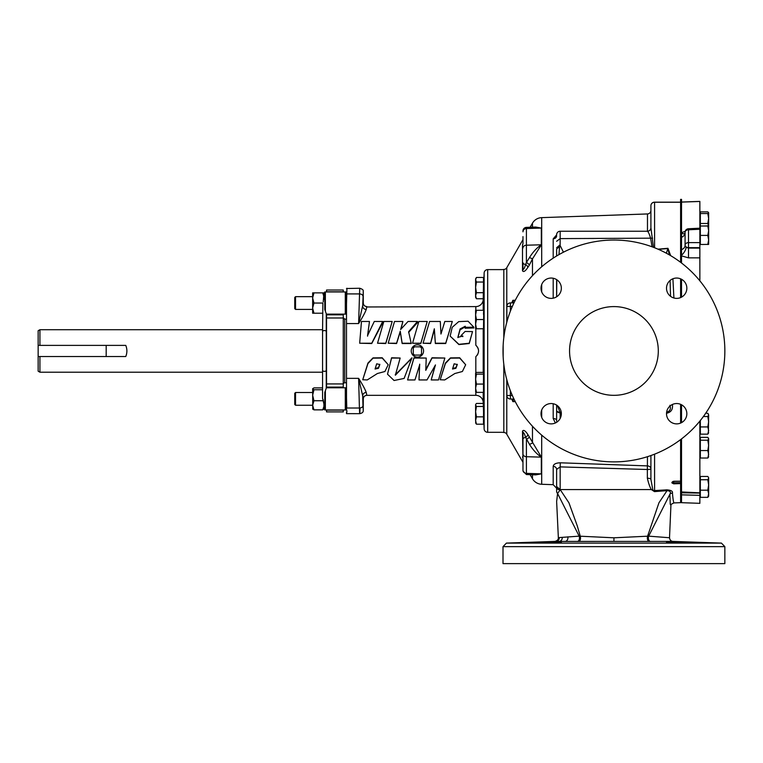<?xml version="1.0" encoding="UTF-8"?>
<svg xmlns="http://www.w3.org/2000/svg" width="763" height="763" viewBox="0 0 763 763"><rect width="100%" height="100%" fill="white"/><g stroke="black" fill="none" stroke-linecap="round" stroke-linejoin="round"><path stroke-width="1.14" d="M457.275 364.294L455.902 367.642L452.774 368.415M455.902 368.31L457.285 364.552L454.147 363.808L452.516 369.015L455.902 368.31L455.902 367.642M444.715 379.945L454.862 373.517L462.388 371.505L465.668 364.733L459.698 358.057L450.466 358.171L445.401 363.56L440.203 379.755L444.715 379.945M465.668 364.733L459.698 357.78L450.466 357.895L445.401 363.074L440.203 379.755M379.821 364.294L378.448 367.642L375.32 368.415M378.448 368.31L379.831 364.552L376.684 363.808L375.062 369.015L378.448 368.31L378.448 367.642M367.251 379.945L377.399 373.517L384.924 371.505L388.205 364.733L382.234 358.057L373.012 358.171L367.947 363.56L362.74 379.755L367.251 379.945M388.205 364.733L382.234 357.78L373.012 357.895L367.947 363.074L362.74 379.755M473.823 327.213L468.091 321.223L458.716 321.614L452.23 327.308L450.151 336.092L458.906 344.323L469.226 343.226L472.526 331.6L465.077 331.466L461.005 335.644L462.836 336.063L457.876 337.36L460.079 328.939L465.268 326.249L465.125 327.308L473.823 327.213M465.125 327.308L465.125 328.214L473.823 327.947M450.151 336.092L458.906 344.571L469.226 343.531L472.526 331.6M411.944 358.076L395.339 375.224L400.165 358.057L391.581 358.057L387.509 374.185L394.061 380.508L404.123 378.429L411.944 357.818L395.396 374.719M400.098 358.028L391.581 357.78L387.509 374.185M613.929 395.329A44.368 44.368 0 0 1 569.56 350.961A44.368 44.368 0 0 1 613.929 306.592A44.368 44.368 0 0 1 658.297 350.961A44.368 44.368 0 0 1 613.929 395.329M686.843 542.712L666.509 542.207L686.843 542.712M561.349 542.207L541.015 542.712L561.349 542.207M551.182 278.047A10.167 10.167 0 0 0 541.015 288.214A10.167 10.167 0 0 0 551.182 298.381A10.167 10.167 0 0 0 561.349 288.214A10.167 10.167 0 0 0 551.182 278.047M551.182 403.541A10.167 10.167 0 0 0 541.015 413.708A10.167 10.167 0 0 0 551.182 423.875A10.167 10.167 0 0 0 561.349 413.708A10.167 10.167 0 0 0 551.182 403.541M676.676 403.541A10.167 10.167 0 0 0 666.509 413.708A10.167 10.167 0 0 0 676.676 423.875A10.167 10.167 0 0 0 686.843 413.708A10.167 10.167 0 0 0 676.676 403.541M676.676 278.047A10.167 10.167 0 0 0 666.509 288.214A10.167 10.167 0 0 0 676.676 298.381A10.167 10.167 0 0 0 686.843 288.214A10.167 10.167 0 0 0 676.676 278.047M346.507 296.569L345.887 296.569L345.887 291.952L324.78 291.952L324.78 309.54L326.259 313.698L326.259 331.59A1.85 1.021 0 0 0 324.409 330.56A1.85 1.021 0 0 0 322.558 331.59L322.883 303.331M346.507 309.511L345.887 309.511L345.887 314.137L345.887 291.952M323.159 399.717L323.989 404.409L322.558 398.152L322.558 370.332A1.85 1.021 0 0 0 324.409 371.352A1.85 1.021 0 0 0 326.259 370.332L326.259 388.224L324.78 392.382L324.78 409.197L323.941 409.168L323.884 404.638A1.85 1.021 0 0 0 324.409 404.676A1.85 1.021 0 0 0 324.78 404.657M483.847 391.39L483.494 373.164L483.494 384.075L476.436 384.075L475.607 379.097L476.436 374.108L475.607 373.145L476.436 372.411L483.332 372.411L483.494 373.136M680.606 262.319L680.606 202.252L654.578 202.271L680.606 202.252L680.606 199.372L681.521 199.372L681.521 202.042L699.862 201.403L699.862 229.234L699.862 228.194L699.862 229.234L688.493 229.787L688.493 247.632L699.862 247.632L699.862 242.615L699.862 257.865L688.493 257.846L681.521 255.882L681.521 249.673A7.392 4.921 180 0 0 685.069 245.467L685.069 232.295A3.548 2.508 180 0 1 688.493 229.787L688.445 228.757A3.548 3.548 0 0 0 685.069 232.295M681.521 249.673L681.521 237.36A7.392 5.522 180 0 0 685.069 232.639L684.916 233.402A7.392 3.977 56.4 0 1 681.521 233.201L681.521 202.042L687.625 201.833M685.069 238.867L685.069 245.123A3.548 2.508 180 0 1 688.493 242.615L699.862 242.615L699.862 229.234M707.253 410.904L704.421 415.101M681.521 438.906L681.521 502.683L699.862 503.322L699.862 495.349L681.521 494.844M680.577 480.986L680.606 483.589L673.71 483.828L672.794 482.168A0.887 0.773 0 0 1 671.936 482.941L673.71 483.828M673.691 481.243L680.596 481.195L680.606 439.602M38.15 371.18L38.15 356.531L39.924 356.531L39.924 372.21L38.15 371.18M38.15 330.732L39.924 329.711L39.924 345.391L38.15 345.391L38.15 330.732M322.558 329.711L39.924 329.711M39.924 356.531L125.761 356.531C127.259 352.811 127.259 349.092 125.761 345.391L39.924 345.391M322.558 372.21L39.924 372.21M613.929 461.882A110.921 110.921 0 0 0 724.85 350.961A110.921 110.921 0 0 0 613.929 240.04A110.921 110.921 0 0 0 503.008 350.961A110.921 110.921 0 0 0 613.929 461.882M724.85 546.651L724.85 563.628L503.008 563.628L503.008 546.651L506.432 543.103L721.426 543.103L724.85 546.651L503.008 546.651M503.16 432.43L503.818 432.459A3.548 3.548 0 0 1 506.775 434.223L522.97 462.292M503.16 269.492L503.818 269.463A3.548 3.548 0 0 0 506.775 267.689L522.97 239.63M530.123 474.672L532.469 478.744A11.092 11.092 0 0 0 541.692 484.276L553.194 484.677L553.194 466.346C553.585 464.114 555.95 462.931 560.29 462.798L647.472 465.897A3.548 2.976 180 0 1 650.906 468.873A3.548 0.62 0 0 1 647.358 469.503L647.472 456.684M530.123 227.25L532.469 223.178A11.092 11.092 0 0 1 541.692 217.636L647.472 213.945A3.548 3.548 0 0 0 650.906 210.397L650.906 227.736L650.906 210.397M533.833 227.126L541.406 228.061L541.406 244.789L532.469 258.886L529.35 265.085A3.548 1.202 29.9 0 0 526.403 262.539L529.522 257.512C532.955 252 536.885 247.756 541.32 244.789L541.32 228.07L535.712 227.059M522.96 458.315L522.502 431.162C523.513 429.55 525.287 430.656 527.824 434.481L541.406 457.132L541.406 473.861L533.833 474.796M515.273 401.653L512.86 401.615L512.068 399.049M680.596 481.195L673.7 481.367L673.681 482.817L680.577 482.655L680.606 483.589L680.606 502.674L674.072 502.903C673.567 502.884 673.023 499.603 672.441 493.051C672.909 491.248 671.068 490.189 666.91 489.846L667.024 490.657L654.463 491.61L651.373 489.588C649.942 487.328 648.598 483.542 647.358 478.239L647.358 469.503L560.166 466.889L560.29 462.798M561.148 411.705L560.166 412.84L557.572 405.916A3.548 1.316 180 0 1 556.628 405.124L556.618 420.327A3.548 1.793 0 0 0 553.194 418.534L555.359 422.979M556.618 234.89L553.194 238.829A3.548 2.976 0 0 0 556.618 235.853L556.618 235.862M556.618 234.785A3.548 3.548 0 0 1 560.166 231.237L647.358 231.237A3.548 3.548 0 0 0 650.906 227.689M541.205 542.655L541.778 542.598M558.373 542.092L559.632 542.102M559.184 537.572L579.174 536.16L613.929 537.801L648.674 536.151L669.513 537.743C669.8 539.994 670.944 541.215 672.937 541.406L555.817 541.415M652.06 246.802L650.686 238.609C649.427 234.136 648.321 231.694 647.358 231.275A3.548 3.548 180 0 0 650.906 227.736L650.906 205.724A3.548 3.548 0 0 1 654.454 202.176L680.482 202.176A3.548 3.548 0 0 1 680.606 202.176M529.35 265.085L527.824 267.441C525.287 271.256 523.513 272.362 522.502 270.76L522.502 245.018A3.548 3.405 0 0 0 522.97 243.321L522.97 236.606M522.97 230.931A3.548 3.548 0 0 1 526.403 227.384L526.403 262.539L525.64 264.484A3.548 1.917 -143.8 0 1 527.824 267.441M503.16 356.788L503.16 345.124M346.507 319.125L344.733 319.125L346.507 319.125L344.733 319.125L343.255 317.646A1.478 1.469 180 0 0 344.733 319.125L344.733 382.797A1.478 1.478 0 0 0 343.255 384.275A1.478 1.469 180 0 1 344.733 382.788L346.507 382.797M366.24 392.449A3.548 3.319 -5.3 0 0 362.692 395.768L358.61 378.343C362.549 384.562 365.086 389.264 366.24 392.449L366.831 395.329L475.826 395.329A7.392 7.392 0 0 1 483.217 402.463L484.133 428.873A3.548 3.548 0 0 0 487.681 432.306L502.722 432.306M483.589 289.53L484.133 273.04A3.548 3.548 0 0 1 487.681 269.616L487.681 432.306M346.507 288.519L359.726 288.252C362.33 289.082 363.493 290.007 363.226 291.046L363.283 303.045C363.493 305.2 364.676 306.383 366.831 306.592L366.24 309.463C365.086 312.658 362.549 317.36 358.61 323.569L363.283 303.045M502.722 269.616L487.681 269.616M483.79 310.293L483.494 328.777C484.057 326.707 484.057 299.706 483.494 314.337M483.494 282.052L483.237 298.743L476.436 298.743L475.607 295.72L476.436 292.696L475.607 287.374L476.436 282.052L475.607 279.763L476.436 277.465L483.494 277.465L483.494 282.052L476.436 282.052M366.612 306.974L475.826 306.592L475.826 310.293L475.826 306.592A7.392 7.392 0 0 0 483.217 299.458L483.237 298.743M483.589 312.229L483.637 311.552M483.933 313.402L483.666 327.089M475.835 423.455L475.607 420.508L476.436 416.836L483.494 416.836L483.561 411.782M483.637 413.947L483.666 414.805M483.694 415.52L483.742 416.941M483.856 420.699L483.914 422.244M294.747 404.39L294.747 393.298L295.539 392.506L295.539 405.248L294.747 404.457M294.747 308.624L294.747 297.456L295.539 296.664L295.539 309.416L294.747 308.624M312.649 296.664L295.539 296.664M312.649 309.416L295.539 309.416M426.24 358.057L413.947 357.78L407.585 379.945L414.958 379.945L419.688 364.685L418.982 379.945L426.994 379.945L435.463 364.924L431.19 379.945L438.506 379.945L444.848 358.047L432.02 358.047L425.764 370.351L426.24 358.057L413.947 358.057L407.585 379.945M444.848 358.047L432.02 357.771L425.764 369.607M435.148 365.525L431.19 379.945M419.688 364.161L418.982 379.945M423.055 343.226L430.59 343.531L434.328 329.645L435.358 343.512L445.706 343.512L452.306 321.471L444.81 321.471L440.947 334.022L440.299 321.471L429.607 321.471L423.055 343.226L430.59 343.226L434.328 328.796L435.358 343.216L445.706 343.216L452.306 321.471M412.554 343.226L420.823 343.531L427.223 321.471L418.858 321.471L412.554 343.226L420.823 343.226L427.223 321.471M377.532 343.226L385.792 343.531L392.192 321.471L383.827 321.471L377.532 343.226L385.792 343.226L392.192 321.471M388.186 343.226L396.579 343.531L400.251 331.953L402.158 343.531L411.228 343.531L408.625 331.695L417.475 321.471L408.043 321.471L400.623 329.521L402.902 321.471L394.528 321.471L388.186 343.226L396.579 343.226L400.251 331.199L402.158 343.226L411.228 343.226M400.966 329.13L402.902 321.471M408.625 332.439L417.475 322.606L417.475 321.471M359.669 343.226L371.743 343.531L382.721 322.606L382.721 321.471L374.28 321.471L367.566 335.577L369.473 321.471L361.471 321.471L359.669 343.226L371.743 343.226L382.721 321.471M367.566 336.168L369.473 321.471M423.551 350.551L423.57 350.961A6.161 6.161 0 0 0 417.409 344.8A6.161 6.161 0 0 0 411.247 350.961L411.267 350.56M461.005 335.644L461.005 336.225L462.769 336.397M457.886 337.618L460.051 329.883L465.201 326.812M346.507 409.845L346.507 408.005C346.507 415.454 346.507 415.454 346.507 408.005L346.507 323.569L358.61 323.569L359.726 288.252M476.98 355.52L477.848 354.137M478.573 350.951L478.391 349.32M478.363 349.235L477.848 347.775M476.98 346.402L475.826 345.238C479.45 349.044 479.45 352.859 475.826 356.683L475.826 372.84M346.907 288.252L346.784 293.917A3.548 2.194 -178.3 0 0 346.507 293.917C346.507 286.468 346.507 286.468 346.507 293.917L346.507 292.506M366.831 395.329C364.676 395.539 363.493 396.722 363.283 398.877L363.226 410.875C363.245 412.249 362.082 413.184 359.726 413.67L346.507 413.641L346.507 412.258M346.507 293.917L346.507 323.569M345.887 314.137L326.259 314.137M323.617 292.868L324.78 292.725L324.78 291.952M343.255 291.952L343.255 290.026L326.545 290.026L326.545 291.952M313.946 292.868L312.649 292.868L312.649 297.951L313.946 292.868L322.739 292.868L323.979 296.941L323.941 292.868L323.235 301.91M345.296 409.969L345.296 387.785L345.887 387.785L345.887 409.969L324.78 409.969L324.78 392.382M345.296 387.785L326.259 387.785M326.545 409.969L326.545 411.896L343.255 411.896L326.545 411.896M326.545 314.137L326.545 387.785M708.646 244.37L700.339 244.513L700.339 226.029L707.816 226.029L708.646 230.722L707.816 235.414L708.646 239.963L707.816 244.513L708.646 244.37L708.646 225.886L707.816 226.029M700.339 235.414L707.816 235.414M700.339 226.029L708.646 225.886L708.646 218.504L707.816 223.483L708.474 225.819M707.816 225.743L708.636 225.877M700.339 225.743L700.339 213.526L707.816 213.526L708.646 218.504L708.646 212.705L707.816 213.526M700.339 223.483L707.816 223.483M700.339 213.526L700.339 211.876L707.816 211.876L708.646 212.705M708.646 231.075L708.646 230.283M700.339 426.927L707.816 426.927L708.646 430.542L707.816 434.157L700.339 434.157L700.339 420.508M703.41 416.512L707.816 416.512L708.646 421.72L707.816 426.927M706.824 413.327L707.816 413.327L708.646 414.919L707.816 416.512M707.816 413.327L708.388 414.061M707.816 434.157L708.646 432.564M708.388 433.432L708.646 414.919M707.816 458.029L700.339 458.029L700.339 440.222L707.816 440.222L708.646 445.392L707.816 450.561L708.646 454.3L707.816 458.029L708.646 456.598M700.339 450.561L707.816 450.561M700.339 440.222L700.339 437.361L707.816 437.361L708.646 438.792L707.816 440.222M708.436 438.096L708.646 438.792L708.436 438.096M708.436 457.295L708.646 438.792M483.608 327.918L483.494 328.748L476.436 328.777L475.607 324.151L476.436 319.535L475.607 314.909L475.607 328.777L476.436 328.777M475.607 310.293L475.607 314.909L476.436 310.293L475.607 310.293M483.494 310.293L476.436 310.293M483.494 319.535L476.436 319.535M483.246 403.436L476.436 403.436L475.607 404.571L475.607 411.648L476.436 406.46L475.607 404.953M483.37 406.46L476.436 406.46M476.436 416.836L475.607 411.648L475.607 420.508L476.436 424.19L475.607 422.683M483.494 416.836L483.494 424.19L476.436 424.19M346.507 397.904L346.784 408.005C346.946 415.482 346.946 415.482 346.784 408.005L359.421 408.005L358.61 378.343L346.507 378.343M346.879 412.239L346.841 410.57M483.494 278.857L483.799 283.264M483.78 283.674L483.761 284.217M360.031 408.005C359.831 415.32 359.621 415.32 359.421 408.005A3.548 2.194 178.4 0 0 362.969 405.821L363.283 410.113M366.24 309.463A3.548 3.319 5.3 0 1 362.692 306.144L363.283 291.8M343.255 314.137L343.255 387.785M343.255 409.969L343.255 411.896M343.255 290.026L326.545 290.026M411.247 350.961A6.161 6.161 0 0 0 417.409 357.122A6.161 6.161 0 0 0 423.57 350.961M420.251 355.091L420.403 355.091A5.103 5.103 0 0 0 421.538 353.956L421.538 347.966A5.103 5.103 0 0 0 420.403 346.822L414.414 346.822A5.103 5.103 0 0 0 413.279 347.966L413.279 353.956A5.103 5.103 0 0 0 414.414 355.091L420.251 355.091A5.017 5.017 0 0 0 421.538 353.803M414.557 355.091A5.017 5.017 0 0 1 413.279 353.803M420.251 346.822A5.017 5.017 0 0 1 421.538 348.109M413.279 348.109A5.017 5.017 0 0 1 414.557 346.822M680.606 423.084L680.606 404.333M680.606 297.589L680.606 278.838M672.794 482.168L672.794 481.606A0.887 0.763 180 0 1 671.936 482.273L673.71 481.243M512.86 401.615L511.773 399.03C513.299 399.43 513.661 400.298 512.86 401.615M654.578 454.166L654.578 490.571A3.548 3.243 180 0 1 652.89 490.237L650.906 479.307A3.548 1.068 0 0 0 647.358 478.239M512.068 302.873L512.86 300.307C513.661 301.623 513.299 302.491 511.773 302.892L512.86 300.307L515.273 300.26M666.91 489.846L654.578 490.571L654.463 491.61M650.906 479.307L650.906 455.54M650.906 205.724A3.548 3.462 180 0 1 654.578 202.271A3.548 0.544 -90 0 0 654.454 202.176A3.548 3.548 0 0 0 650.906 205.724L650.906 227.736L653.452 247.317M532.469 275.672L532.469 258.886L529.522 257.512M522.97 269.473C523.761 269.463 524.648 267.803 525.64 264.484A3.548 1.774 0 0 1 522.97 262.758L522.97 269.473A3.548 2.575 0 0 1 522.502 270.76M522.502 245.018L522.96 243.607M522.97 465.306L522.97 470.103A3.548 3.271 0 0 0 526.403 473.375L526.403 474.538L535.76 474.863L541.32 473.852L541.32 457.132C536.885 454.157 532.955 449.922 529.522 444.409L525.64 437.437C524.648 434.118 523.761 432.459 522.97 432.449L522.941 458.115M529.35 436.827A3.548 1.202 -29.9 0 1 526.403 439.374L526.403 473.375L541.32 473.852A3.548 3.271 180 0 1 541.406 473.861M529.522 444.409L532.469 443.026L532.469 426.25M527.824 434.481A3.548 1.917 -36.2 0 1 525.64 437.437A3.548 1.774 0 0 0 522.97 439.154L522.97 432.449A3.548 2.575 180 0 0 522.502 431.162M522.502 456.903A3.548 3.405 180 0 1 522.97 458.601M506.851 379.917L506.851 395.472A3.548 3.548 0 0 0 510.399 399.03L513.966 399.03M513.966 302.892L510.399 302.892A3.548 3.548 0 0 0 506.851 306.44L506.851 322.005M577.295 541.492A3.548 2.26 90.1 0 0 579.174 536.16L557.572 493.489A3.548 3.29 180 0 1 556.618 491.238L556.618 487.299A3.548 2.547 0 0 0 560.166 489.846L557.572 493.489L556.618 501.711M578.879 541.492A3.548 1.698 89.7 0 0 580.281 536.227L577.21 525.688L568.94 502.817L560.166 489.588L651.373 489.588M648.998 541.492A3.548 1.698 90.2 0 1 647.587 536.227L658.936 502.817L667.024 490.657C670.143 490.876 671.097 492.059 669.895 494.195A3.548 3.319 176 0 1 672.441 493.051M650.553 541.492A3.548 2.26 89.9 0 1 648.674 536.151L669.895 494.195L670.248 504.267L670.915 505.344M522.97 470.103L522.97 439.154M556.618 487.299L556.618 469.407A3.548 3.062 0 0 0 553.194 466.346M556.618 469.407L560.166 466.889L560.166 489.588L556.618 486.546M556.618 410.37A3.548 2.47 180 0 0 560.166 412.84L556.618 411.162L556.618 405.01M556.618 420.327L556.618 411.162M556.618 241.28L560.166 238.609L560.137 245.533L559.699 245.142L558.945 254.623M556.618 296.807L556.618 279.62M556.618 255.986L556.618 249.825A3.548 2.518 180 0 1 559.432 247.355M556.79 279.725L556.647 296.788M556.618 247.746L559.699 245.142M669.342 254.871L667.883 248.509L658.479 249.377M657.973 249.158L667.968 248.299L670.667 255.653M666.347 253.202L667.968 248.299M670.553 296.33L670.086 280.469M672.918 278.762L673.901 297.999M672.451 404.457L672.441 404.934C672.909 409.435 671.068 412.182 666.91 413.184L666.519 413.164M671.469 404.972A3.548 1.259 -178.5 0 1 672.441 404.934M666.652 412.02L667.024 412.049C670.143 411.066 671.097 408.815 669.895 405.306M666.709 411.705L666.91 413.184M668.178 542.102L669.313 542.092M671.125 542.102L672.756 542.121M673.729 542.14L674.492 542.159M676.676 542.207L685.04 542.531M686.042 542.598L686.643 542.655M560.166 418.458L560.166 413.117L561.33 413.117M560.166 231.237L560.166 238.609L652.575 238.17M560.137 245.533L563.437 252.2M38.15 345.391L38.15 356.531M708.646 493.766L708.646 478.105L707.816 479.746L708.646 484.963L707.816 490.189L708.646 493.766L707.816 497.342L708.646 496.15L708.646 493.766M708.646 477.657L707.816 476.465L708.646 477.657M707.816 490.189L700.339 490.189L700.339 497.342L707.816 497.342M700.339 490.189L700.339 476.465L707.816 476.465M700.339 479.746L707.816 479.746M685.069 245.467L686.099 247.26L688.493 248.089L699.862 248.118M688.493 257.846L688.493 247.632A3.548 2.508 180 0 1 685.069 245.123M699.862 257.865L699.862 280.822M699.862 421.1L699.862 492.555M681.521 492.793L699.862 493.089L699.862 495.349M699.862 201.403L690.486 201.728M681.521 232.725L685.212 231.313M681.521 237.36L681.521 233.201M681.521 255.243A7.392 3.443 127.4 0 0 686.099 247.26M681.521 422.645L681.521 404.771M681.521 297.15L681.521 279.277M681.521 263.016L681.521 255.882M681.521 491.954L699.862 492.841M476.436 298.743L475.607 297.351L475.607 278.857L476.436 277.465M483.475 292.696L476.436 292.696M483.494 374.108L476.436 374.108M483.494 384.075L483.494 392.363L476.436 392.363L475.607 388.224L476.436 384.075M475.607 391.514L476.436 392.363M475.607 373.26L475.673 391.753M313.946 303.045L312.649 297.951L312.649 313.221L313.946 313.221L312.649 308.128L313.946 303.045L322.739 303.045M324.037 297.265L324.037 299.268M313.946 313.221L322.558 313.221M323.941 292.868L322.739 292.868M323.941 409.168L322.739 409.855L323.97 406.307M312.649 408.92L313.946 409.855L322.739 409.855M322.558 387.9L313.946 387.9L312.649 388.701L312.754 409.187M313.946 409.855L312.649 405.296L313.946 400.737L312.649 395.253L313.946 389.759L322.558 389.759M313.946 400.737L322.739 400.737M312.649 388.834L313.946 389.759M400.251 331.953L400.251 331.199M434.328 329.645L434.328 328.796M503.818 432.459L503.818 364.361M503.818 337.561L503.818 269.463M532.469 478.744L532.469 474.748M541.692 217.636L541.692 266.783M541.692 284.57L541.692 291.857M541.692 410.065L541.692 417.351M541.692 435.129L541.692 484.276M532.469 227.174L532.469 223.178M506.775 379.602L506.775 434.223M553.194 418.534L553.194 403.741M553.194 298.18L553.194 278.247M553.194 258.142L553.194 238.829M647.472 231.237L647.472 213.945M484.133 428.873L484.133 273.04M483.217 299.458L483.217 310.293M483.217 328.777L483.217 372.411M483.217 392.363L483.217 402.463M475.826 328.777L475.826 345.238L475.826 328.777M323.855 297.284A1.85 1.021 0 0 1 324.409 297.246A1.85 1.021 0 0 1 324.78 297.265M475.826 395.329L475.826 391.934M345.296 314.137L345.296 291.952M325.372 310.846L325.372 291.952M325.372 409.969L325.372 391.066M362.969 296.101A3.548 2.194 1.6 0 0 359.421 293.917L346.784 293.917L346.507 304.008M363.283 398.877L362.692 395.768L362.969 405.821M343.255 291.8L326.545 291.8M343.255 314.823L326.545 314.823M343.255 317.99L326.545 317.99M343.255 383.932L326.545 383.932M343.255 387.099L326.545 387.099M343.255 410.122L326.545 410.122M671.936 482.941L671.936 482.273M541.406 244.789A3.548 2.823 -0 0 1 541.32 244.789L526.403 245.209A3.548 2.823 0 0 0 522.97 248.032M541.406 228.061A3.548 3.271 0 0 1 541.32 228.07L526.403 228.547A3.548 3.271 0 0 0 522.97 231.818M522.97 453.89A3.548 2.823 0 0 0 526.403 456.713L541.32 457.132A3.548 2.823 180 0 1 541.406 457.132M506.851 395.472L510.399 395.472L510.399 399.03M510.399 302.892L510.399 306.44L506.851 306.44M556.675 502.34L558.354 537.743C558.478 539.498 557.343 540.719 554.93 541.406A3.548 3.548 89.5 0 0 558.382 537.762M555.874 541.406A3.548 3.5 90.1 0 0 559.25 537.734M559.002 541.425A3.548 3.338 90.3 0 0 562.197 537.419M565.001 541.453A3.548 3.023 90.3 0 0 567.777 536.828M613.929 541.406L613.929 537.801M506.775 267.689L506.775 322.31M510.399 390.78L510.399 395.472L512.335 395.472M512.335 306.44L510.399 306.44L510.399 311.142M654.578 202.271L654.578 247.756M106.181 345.391L106.181 356.531M699.862 201.461L681.521 202.1M473.823 327.127L473.823 328.042M322.558 370.332L322.558 331.59M395.339 374.29L395.339 375.224M346.507 405.344L345.887 405.344M699.862 477.657L700.339 477.657M680.606 502.55L681.521 502.55M554.93 541.406L506.432 543.103M699.862 438.448L700.339 438.448M699.862 212.591L700.339 212.591M699.862 225.886L700.339 225.886M312.649 405.248L295.539 405.248M312.649 392.506L295.539 392.506M699.862 244.37L700.339 244.37M699.862 432.983L700.339 432.983M699.862 456.942L700.339 456.942M673.7 481.367L672.794 481.51M522.97 243.321L522.941 243.807M670.906 505.383C670.477 504.744 671.526 503.914 674.072 502.903M526.403 474.538L522.97 470.99M553.194 484.677L556.618 488.225M556.904 422.111L556.618 420.709M526.403 227.384L535.76 227.059M670.935 505.077L669.513 537.743M672.937 541.406L721.426 543.103M688.445 228.757L699.862 228.194M699.862 496.15L700.339 496.15M681.521 492.383L699.862 493.089M326.259 370.332L326.259 331.59M346.507 392.411L345.887 392.411M462.836 336.063L462.836 336.636"/></g></svg>
